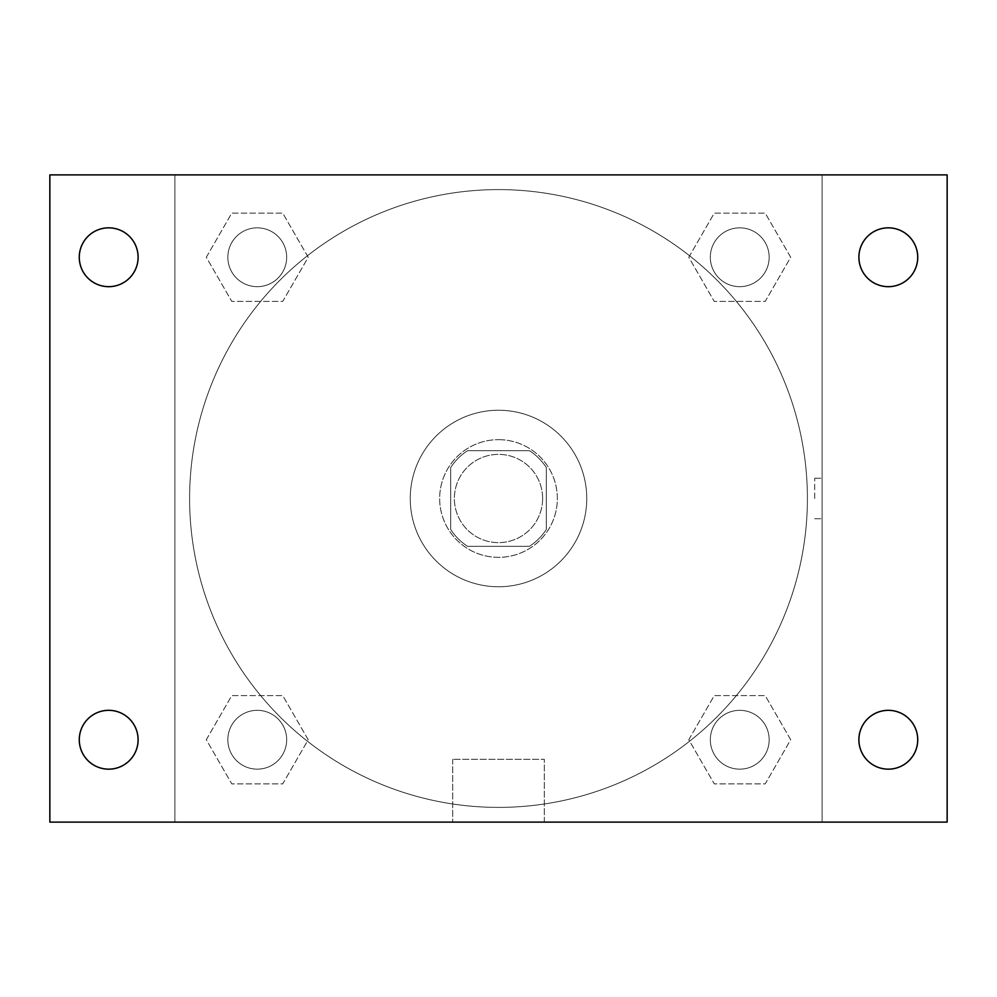 <?xml version="1.0" encoding="UTF-8"?>
<svg xmlns="http://www.w3.org/2000/svg" width="997" height="997" viewBox="0 0 997 997"><rect width="100%" height="100%" fill="white"/><g stroke="black" fill="none" stroke-linecap="round" stroke-linejoin="round"><path stroke-width="0.75" stroke-dasharray="4.99 3.74" d="M542.63 498.5A44.13 44.13 0 0 0 476.441 460.278A44.13 44.13 0 0 0 476.441 536.722A44.13 44.13 0 0 0 542.63 498.5A44.13 44.13 0 0 0 476.441 460.278A44.13 44.13 0 0 0 476.441 536.722A44.13 44.13 0 0 0 542.63 498.5M529.457 546.306L467.543 546.306A56.954 56.954 0 0 1 450.694 529.457L450.694 467.543A56.954 56.954 0 0 1 467.543 450.694L529.457 450.694A56.954 56.954 0 0 1 546.306 467.543L546.306 529.457A56.954 56.954 0 0 1 529.457 546.306L467.543 546.306A56.954 56.954 0 0 1 450.694 529.457L450.694 467.543A56.954 56.954 0 0 1 467.543 450.694L529.457 450.694A56.954 56.954 0 0 1 546.306 467.543L546.306 529.457A56.954 56.954 0 0 1 529.457 546.306M498.5 439.665A58.835 58.835 0 0 1 549.459 527.924A58.835 58.835 0 0 1 447.541 527.924A58.835 58.835 0 0 1 498.5 439.665A58.835 58.835 0 0 0 439.665 498.5A58.835 58.835 0 0 0 498.5 557.335A58.835 58.835 0 0 0 557.335 498.5A58.835 58.835 0 0 0 498.5 439.665M586.759 498.5A88.259 88.259 0 0 0 454.37 422.067A88.259 88.259 0 0 0 454.37 574.933A88.259 88.259 0 0 0 586.759 498.5A88.259 88.259 0 0 0 454.37 422.067A88.259 88.259 0 0 0 454.37 574.933A88.259 88.259 0 0 0 586.759 498.5M206.304 257.263L231.778 213.134L282.737 213.134L308.21 257.263L282.737 301.393L231.778 301.393L206.304 257.263L231.778 213.134L282.737 213.134L308.21 257.263L282.737 301.393L231.778 301.393L206.304 257.263L231.778 213.134L282.737 213.134L308.21 257.263L282.737 301.393L231.778 301.393L206.304 257.263M206.304 739.737L231.778 695.607L282.737 695.607L308.21 739.737L282.737 783.866L231.778 783.866L206.304 739.737L231.778 695.607L282.737 695.607L308.21 739.737L282.737 783.866L231.778 783.866L206.304 739.737L231.778 695.607L282.737 695.607L308.21 739.737L282.737 783.866L231.778 783.866L206.304 739.737M174.886 822.114L174.886 174.886L822.114 174.886L822.114 822.114L174.886 822.114L174.886 174.886L822.114 174.886L822.114 822.114L174.886 822.114L174.886 174.886L822.114 174.886L822.114 822.114L49.85 822.114L49.85 174.886L174.886 174.886L174.886 822.114M688.79 257.263L714.263 213.134L765.222 213.134L790.696 257.263L765.222 301.393L714.263 301.393L688.79 257.263L714.263 213.134L765.222 213.134L790.696 257.263L765.222 301.393L714.263 301.393L688.79 257.263L714.263 213.134L765.222 213.134L790.696 257.263L765.222 301.393L714.263 301.393L688.79 257.263M688.79 739.737L714.263 695.607L765.222 695.607L790.696 739.737L765.222 783.866L714.263 783.866L688.79 739.737L714.263 695.607L765.222 695.607L790.696 739.737L765.222 783.866L714.263 783.866L688.79 739.737L714.263 695.607L765.222 695.607L790.696 739.737L765.222 783.866L714.263 783.866L688.79 739.737M518.727 174.886L478.273 174.899L518.727 174.886M807.408 498.5A308.908 308.908 0 0 0 344.052 230.98A308.908 308.908 0 0 0 344.052 766.02A308.908 308.908 0 0 0 807.408 498.5A308.908 308.908 0 0 0 344.052 230.98A308.908 308.908 0 0 0 344.052 766.02A308.908 308.908 0 0 0 807.408 498.5M286.675 739.737A29.424 29.424 0 0 0 242.545 714.263A29.424 29.424 0 0 0 242.545 765.222A29.424 29.424 0 0 0 286.675 739.737A29.424 29.424 0 0 0 242.545 714.263A29.424 29.424 0 0 0 242.545 765.222A29.424 29.424 0 0 0 286.675 739.737A29.424 29.424 0 0 0 242.545 714.263A29.424 29.424 0 0 0 242.545 765.222A29.424 29.424 0 0 0 286.675 739.737A29.424 29.424 0 0 0 242.545 714.263A29.424 29.424 0 0 0 242.545 765.222A29.424 29.424 0 0 0 286.675 739.737M286.675 257.263A29.424 29.424 0 0 0 242.545 231.778A29.424 29.424 0 0 0 242.545 282.737A29.424 29.424 0 0 0 286.675 257.263A29.424 29.424 0 0 0 242.545 231.778A29.424 29.424 0 0 0 242.545 282.737A29.424 29.424 0 0 0 286.675 257.263A29.424 29.424 0 0 0 242.545 231.778A29.424 29.424 0 0 0 242.545 282.737A29.424 29.424 0 0 0 286.675 257.263A29.424 29.424 0 0 0 242.545 231.778A29.424 29.424 0 0 0 242.545 282.737A29.424 29.424 0 0 0 286.675 257.263M769.161 257.263A29.424 29.424 0 0 0 725.031 231.778A29.424 29.424 0 0 0 725.031 282.737A29.424 29.424 0 0 0 769.161 257.263A29.424 29.424 0 0 0 725.031 231.778A29.424 29.424 0 0 0 725.031 282.737A29.424 29.424 0 0 0 769.161 257.263A29.424 29.424 0 0 0 725.031 231.778A29.424 29.424 0 0 0 725.031 282.737A29.424 29.424 0 0 0 769.161 257.263A29.424 29.424 0 0 0 725.031 231.778A29.424 29.424 0 0 0 725.031 282.737A29.424 29.424 0 0 0 769.161 257.263M710.325 739.737A29.424 29.424 0 0 1 754.455 714.263A29.424 29.424 0 0 1 754.455 765.222A29.424 29.424 0 0 1 710.325 739.737A29.424 29.424 0 0 1 754.455 714.263A29.424 29.424 0 0 1 754.455 765.222A29.424 29.424 0 0 1 710.325 739.737M544.3 822.114L452.7 822.114L544.3 822.114L452.7 822.114L544.3 822.114L544.3 759.278L452.7 759.278L544.3 759.278L452.7 759.278L544.3 759.278L544.3 822.114M174.886 498.5L174.886 478.273L174.899 498.5M822.114 498.5L822.114 478.273L822.114 498.5M814.699 498.5L814.699 478.273L814.699 498.5M822.114 174.886L947.15 174.886L947.15 822.114L822.114 822.114L822.114 174.886M108.685 286.675A29.424 29.424 0 0 0 134.171 242.545A29.424 29.424 0 0 0 83.212 242.545A29.424 29.424 0 0 0 108.685 286.675M108.685 769.161A29.424 29.424 0 0 0 134.171 725.031A29.424 29.424 0 0 0 83.212 725.031A29.424 29.424 0 0 0 108.685 769.161M888.315 286.675A29.424 29.424 0 0 0 913.788 242.545A29.424 29.424 0 0 0 862.829 242.545A29.424 29.424 0 0 0 888.315 286.675M888.315 769.161A29.424 29.424 0 0 0 913.788 725.031A29.424 29.424 0 0 0 862.829 725.031A29.424 29.424 0 0 0 888.315 769.161M769.161 739.737A29.424 29.424 0 0 0 725.031 714.263A29.424 29.424 0 0 0 725.031 765.222A29.424 29.424 0 0 0 769.161 739.737A29.424 29.424 0 0 0 725.031 714.263A29.424 29.424 0 0 0 725.031 765.222A29.424 29.424 0 0 0 769.161 739.737M814.699 518.727L822.114 518.727L814.699 518.727M814.699 478.273L822.114 478.273L814.699 478.273M452.7 759.278L452.7 822.114L452.7 759.278"/><path stroke-width="1.5" d="M49.85 174.886L947.15 174.886L947.15 822.114L49.85 822.114L49.85 174.886M108.685 710.325A29.424 29.424 0 0 1 138.109 739.737A29.424 29.424 0 0 1 108.685 769.161A29.424 29.424 0 0 1 79.274 739.737A29.424 29.424 0 0 1 108.685 710.325M888.315 710.325A29.424 29.424 0 0 1 917.726 739.737A29.424 29.424 0 0 1 888.315 769.161A29.424 29.424 0 0 1 858.891 739.737A29.424 29.424 0 0 1 888.315 710.325M888.315 227.839A29.424 29.424 0 0 1 917.726 257.263A29.424 29.424 0 0 1 888.315 286.675A29.424 29.424 0 0 1 858.891 257.263A29.424 29.424 0 0 1 888.315 227.839M108.685 227.839A29.424 29.424 0 0 1 138.109 257.263A29.424 29.424 0 0 1 108.685 286.675A29.424 29.424 0 0 1 79.274 257.263A29.424 29.424 0 0 1 108.685 227.839"/></g></svg>
